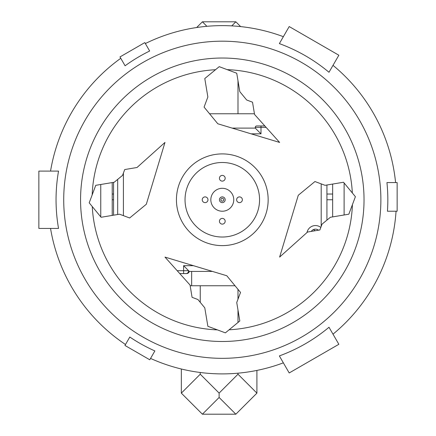 <?xml version="1.0" encoding="UTF-8"?>
<svg xmlns="http://www.w3.org/2000/svg" width="436" height="436" viewBox="0 0 436 436"><rect width="100%" height="100%" fill="white"/><g stroke="black" fill="none" stroke-linecap="round" stroke-linejoin="round"><path stroke-width="0.65" d="M176.438 199.759A45.862 45.862 0 0 0 245.228 239.478A45.862 45.862 0 0 0 245.228 160.045A45.862 45.862 0 0 0 176.438 199.759M185.038 199.759A37.262 37.262 0 0 1 240.928 167.489A37.262 37.262 0 0 1 240.928 232.034A37.262 37.262 0 0 1 185.038 199.759M210.833 199.759A11.467 11.467 0 0 0 228.033 209.689A11.467 11.467 0 0 0 228.033 189.834A11.467 11.467 0 0 0 210.833 199.759M225.167 221.259A2.867 2.867 0 0 0 220.867 218.774A2.867 2.867 0 0 0 220.867 223.739A2.867 2.867 0 0 0 225.167 221.259M242.362 199.759A2.867 2.867 0 0 0 238.067 197.279A2.867 2.867 0 0 0 238.067 202.244A2.867 2.867 0 0 0 242.362 199.759M225.167 178.264A2.867 2.867 0 0 0 220.867 175.779A2.867 2.867 0 0 0 220.867 180.744A2.867 2.867 0 0 0 225.167 178.264M207.967 199.759A2.867 2.867 0 0 0 203.667 197.279A2.867 2.867 0 0 0 203.667 202.244A2.867 2.867 0 0 0 207.967 199.759M329 72.272A166.247 166.247 0 0 0 279.356 43.611L289.199 26.558L338.848 55.225L329 72.272M38.853 171.097L58.538 171.097A166.247 166.247 0 0 0 58.538 228.426L38.853 228.426L38.853 171.097M338.848 344.298L329 327.251A166.247 166.247 0 0 1 279.356 355.912L289.199 372.96L338.848 344.298M386.934 182.564L397.147 182.564L397.147 211.226L387.435 211.226A165.533 165.533 0 0 0 386.934 182.564M125.088 65.782L119.982 56.936L144.806 42.608L149.662 51.017A165.533 165.533 0 0 0 125.088 65.782M154.878 350.942L149.771 359.782L124.947 345.454L129.803 337.039A165.533 165.533 0 0 0 154.878 350.942M222.3 41.186A158.579 158.579 0 0 1 359.629 279.051A158.579 158.579 0 0 1 84.966 279.051A158.579 158.579 0 0 1 222.3 41.186M283.356 36.684A174.133 174.133 0 0 0 145.352 43.551M120.767 58.293A174.133 174.133 0 0 0 50.543 171.097M50.543 228.426A174.133 174.133 0 0 0 125.492 344.505M150.556 358.425A174.133 174.133 0 0 0 283.356 362.839M333 334.172A174.133 174.133 0 0 0 396.052 211.226M395.577 182.564A174.133 174.133 0 0 0 333 65.346M217.428 329.883L207.863 326.302L204.789 307.854L197.922 299.521L192.085 297.336L190.036 285.035L164.971 257.087L226.796 275.748L240.525 292.42L236.737 302.53L239.811 320.972L225.374 332.864L217.428 329.883A130.217 130.217 0 0 1 92.263 206.555L101.087 217.275L119.529 214.196L129.645 217.984L146.316 204.261L164.971 142.436L137.024 167.495L124.729 169.55L122.538 175.386L114.205 182.248L95.757 185.322L92.176 194.887A130.217 130.217 0 0 1 215.504 69.722L219.226 66.659L236.737 73.221L239.811 91.664L246.678 100.002L252.515 102.188L254.564 114.483L279.629 142.436L217.804 123.775L204.075 107.103L207.863 96.994L204.789 78.545L215.504 69.722M227.172 69.64A130.217 130.217 0 0 1 352.337 192.963L343.514 182.248L325.065 185.322L314.956 181.54L298.284 195.263L279.629 257.087L307.576 232.023L319.871 229.974L322.057 224.137L330.395 217.275L348.838 214.196L352.424 204.637A130.217 130.217 0 0 1 229.096 329.796M222.3 58.026A141.738 141.738 0 0 0 99.55 270.631A141.738 141.738 0 0 0 345.045 270.631A141.738 141.738 0 0 0 222.3 58.026M92.263 206.555L89.2 202.838L92.176 194.887M352.337 192.963L355.4 196.685L352.424 204.637M196.669 27.528L202.397 21.8L235.849 21.8L240.645 26.601M237.991 113.769L237.991 80.753M254.444 113.769L209.563 113.769M251.136 133.836L260.995 133.836L255.262 128.102L232.132 128.102L255.262 128.102L255.262 127.383A1.433 1.433 0 0 1 256.695 125.955L264.848 125.955L256.695 125.955A1.433 1.433 0 0 0 255.262 127.383L255.262 128.102L232.137 128.102M235.849 21.8L231.761 25.888M206.909 26.313L202.397 21.8M256.913 370.42L256.913 393.136L235.849 414.2L202.397 414.2L181.332 393.136L181.332 369.003M235.031 285.749L191.649 285.749L191.649 271.421M191.649 285.749L190.156 285.749M181.332 393.136L200.249 374.219L200.249 372.491M200.249 302.344L200.249 285.749M237.991 289.346L237.991 299.172M237.991 310.061L237.991 322.471M237.991 373.183L237.991 374.219L256.913 393.136M235.849 414.2L219.123 397.474L219.123 393.092L237.991 374.219M200.249 374.219L219.123 393.092M219.123 397.474L202.397 414.2M113.567 215.193L113.567 182.357M313.402 229.581A5.014 5.014 0 0 1 315.054 230.78M307.015 232.53A8.6 8.6 0 0 1 320.825 227.439M117.676 179.387L117.676 214.507L117.676 179.387M179.752 273.568L186.112 273.568A2.867 2.507 -90 0 0 188.619 270.702L189.338 271.421L212.463 271.421M186.112 273.568L186.559 273.568A2.867 2.867 0 0 0 189.338 271.421A2.867 2.867 0 0 1 186.559 273.568A2.867 2.867 0 0 0 189.338 271.421M193.464 265.688L183.605 265.688L188.619 270.702L177.18 270.702M326.924 220.131L326.924 185.017M318.536 230.197A5.014 5.014 0 0 0 311.26 231.412M112.221 215.417L112.221 182.58M100.754 184.493L100.754 216.872M332.652 199.759L326.924 199.759M113.567 199.759L112.221 199.759M332.652 216.899L332.652 184.057M344.118 182.984L344.118 214.986M219.433 199.759A2.867 2.867 0 0 0 223.733 202.244A2.867 2.867 0 0 0 223.733 197.279A2.867 2.867 0 0 0 219.433 199.759M260.995 133.836L260.995 127.383L266.134 127.383M321.19 183.872L321.19 226.458M183.605 265.688L183.605 273.568M123.41 215.651L123.41 173.059M260.995 125.955L260.995 127.383L255.262 127.383M220.867 199.759A1.433 1.433 0 0 1 223.014 198.522A1.433 1.433 0 0 1 223.014 201.001A1.433 1.433 0 0 1 220.867 199.759M112.221 194.031L113.567 194.031M326.924 194.031L332.652 194.031"/></g></svg>
